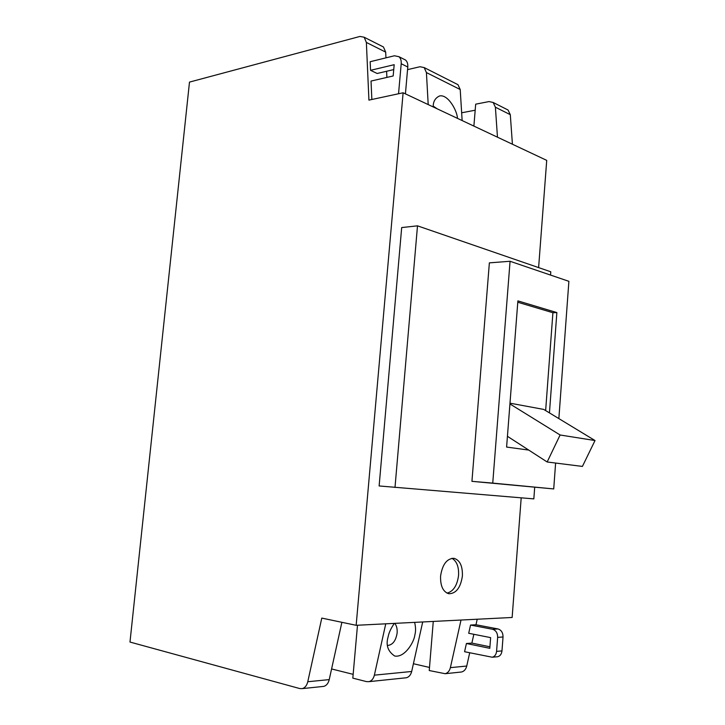 <?xml version="1.0" encoding="UTF-8"?>
<svg xmlns="http://www.w3.org/2000/svg" width="725" height="725" viewBox="0 0 725 725"><rect width="100%" height="100%" fill="white"/><g stroke="black" fill="none" stroke-linecap="round" stroke-linejoin="round"><path stroke-width="1.09" d="M447.026 593.141C453.379 591.419 457.221 585.492 458.572 575.369C458.943 566.796 456.732 561.105 451.938 558.304M387.513 645.486C392.687 644.978 395.895 640.782 397.137 632.898C397.409 628.901 396.629 625.72 394.79 623.364M437.184 108.813L433.26 106.113M462.396 575.967C462.686 565.944 459.858 560.053 453.895 558.295C446.808 558.567 442.368 564.485 440.583 576.058C440.292 586.027 443.066 591.926 448.911 593.757C456.161 593.548 460.656 587.612 462.396 575.967M433.215 106.947C433.079 101.654 435.19 97.993 439.558 95.963C448.168 93.978 457.393 111.278 457.43 118.347M414.609 622.376C415.797 627.107 415.869 631.357 414.818 635.136C414.265 641.462 405.03 657.956 394.672 656.016C387.821 651.376 385.646 644.978 388.147 636.813C388.79 632.943 390.847 628.475 394.318 623.391M492.746 483.104L553.719 488.931L471.939 481.337L489.366 262.858L510.065 261.272L492.746 483.104L471.939 481.337M553.719 488.931L555.613 463.048M558.857 418.597L568.889 281.327L510.065 261.272M550.538 275.074L550.783 271.793L417.5 225.837L401.686 227.568L379.13 485.958L533.836 498.882L534.697 487.309M417.5 225.837L394.998 487.463M549.45 412.888L556.863 312.575L517.886 300.884L506.603 447.062L528.733 450.08M545.644 410.577L552.912 312.729L517.777 302.243M552.912 312.729L556.863 312.575M507.437 436.314L547.167 461.988L560.108 434.991L595.017 440.537L543.741 409.426L509.992 403.173M547.167 461.988L582.411 466.42L595.017 440.537M560.108 434.991L509.929 403.934M371.853 99.497L371.028 81.055L393.177 75.971L394.183 64.688L370.548 70.325L370.158 61.725L394.418 55.771L398.922 56.686L405.493 60.003C407.242 61.534 408.003 63.873 407.785 67.017L405.42 93.869M370.548 70.325L377.163 73.479L393.748 69.591M407.785 67.017L401.206 63.737C401.423 60.574 400.662 58.227 398.922 56.686M403.626 59.06L405.493 60.003M331.588 668.948L353.157 674.35M422.702 621.968L411.682 671.477C410.803 674.93 409.036 677.023 406.372 677.757L405.166 677.884M357.488 625.24L352.821 678.138L366.533 681.618L368.989 681.654C371.671 680.911 373.466 678.745 374.372 675.156L385.754 623.817M413.404 663.728L429.499 667.444M470.543 625.05L492.583 629.282C495.936 630.351 497.631 633.043 497.649 637.357L496.571 651.385C496.181 654.584 494.74 656.533 492.257 657.231L464.58 651.721L466.42 643.501L489.801 648.322L490.626 637.619L468.703 633.278L470.543 625.05L475.981 624.751L497.984 628.947C501.328 630.007 503.014 632.689 503.032 636.976L501.972 650.914C501.582 654.104 500.15 656.034 497.667 656.732L496.707 656.814M461.662 112.792L475.183 110.218M456.333 83.846L457.964 84.671L460.212 89.537L462.142 120.567M428.203 104.59L426.418 72.573L424.179 67.579L419.993 66.736L407.559 69.627M433.269 621.434L429.245 670.534L445.168 673.706C447.796 672.999 449.536 670.978 450.379 667.653L461.018 620.038M341.883 622.313L329.232 679.615C328.298 683.349 326.477 685.605 323.767 686.376L322.534 686.502M521.193 497.839L512.14 617.473L356.156 625.303L321.782 618.09L307.772 681.736L329.232 679.615M538.612 267.597L546.722 160.37L403.118 92.782L368.925 100.123L366.37 42.44L364.158 37.22L359.953 36.44L189.488 82.097L129.983 642.051L299.797 688.569L302.271 688.623C304.989 687.844 306.82 685.542 307.772 681.736M381.812 46.155L383.452 46.98L385.682 52.128L385.954 57.855M386.597 71.267L386.896 77.412M473.887 126.087L475.682 104.173L489.031 101.573L493.145 102.47L508.053 110.01L510.3 114.686L495.392 107.2L493.145 102.47M497.468 137.188L495.392 107.2M401.206 63.737L398.542 93.77M466.42 643.501L471.875 643.093L489.919 646.791M469.7 652.808L466.737 666.039C465.903 669.311 464.172 671.296 461.562 671.993L460.366 672.12M473.842 634.293L471.875 643.093M477.213 619.232L475.981 624.751M512.421 144.23L510.3 114.686M506.44 109.194L508.053 110.01M403.118 92.782L356.156 625.303M374.372 675.156L411.682 671.477M460.212 89.537L426.418 72.573M385.682 52.128L366.37 42.44M450.379 667.653L466.737 666.039M496.571 651.385L501.972 650.914M497.649 637.357L503.032 636.976M492.583 629.282L497.984 628.947M406.372 677.757L368.989 681.654M424.179 67.579L457.964 84.671M323.767 686.376L302.271 688.623M364.158 37.22L383.452 46.98M461.562 671.993L445.168 673.706M492.257 657.231L497.667 656.732"/></g></svg>
